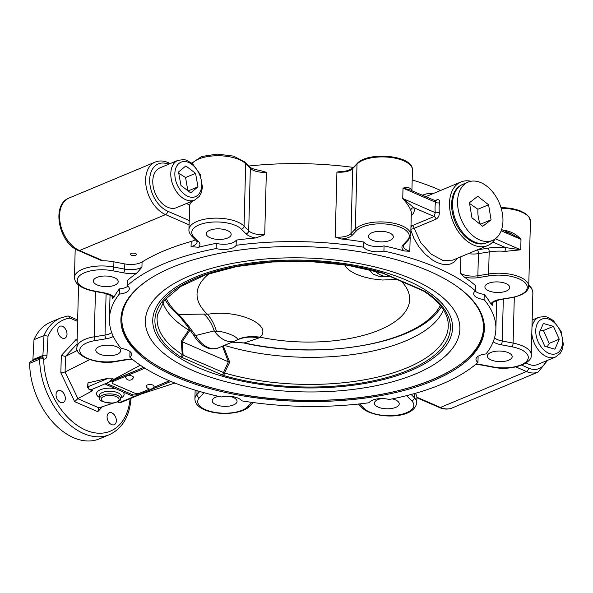 <?xml version="1.0" encoding="UTF-8"?>
<svg xmlns="http://www.w3.org/2000/svg" width="593" height="593" viewBox="0 0 593 593"><rect width="100%" height="100%" fill="white"/><g stroke="black" fill="none" stroke-linecap="round" stroke-linejoin="round"><path stroke-width="0.89" d="M146.263 386.377A3.914 1.668 1.5 0 1 150.177 384.546A3.914 1.668 1.5 0 1 153.995 386.577A4.136 4.136 0 0 1 146.263 386.377M149.547 389.097L140.185 393.003A4.314 1.838 1.5 0 1 134.092 392.914L113.471 383.945A4.314 1.838 1.5 0 1 112.159 382.574A4.314 1.838 1.5 0 1 113.382 381.343L144.885 368.186M112.159 382.574L112.196 381.277A4.314 1.838 1.5 0 1 113.411 380.046L143.662 367.415M169.413 380.795L153.513 387.437M125.642 377.407A3.914 1.668 1.5 0 1 129.556 375.577A3.914 1.668 1.5 0 1 133.373 377.615A4.136 4.136 0 0 1 125.642 377.407M194.141 335.831A4.314 0.645 -30.2 0 0 195.631 335.519A25.151 16.508 -112.7 0 0 218.343 347.906C208.736 350.248 208.143 347.78 204.711 346.653C200.478 344.244 196.95 340.634 194.141 335.831A4.314 0.645 -30.2 0 0 194.141 335.831L186.973 325.72L179.864 316.618L177.114 313.912M207.424 314.186L203.71 314.09A43.111 23.127 -90.1 0 1 214.229 330.901L195.631 335.519L188.374 325.72L186.825 325.55M440.265 305.395A139.726 59.493 1.5 0 1 244.294 342.932A4.314 1.616 102.5 0 1 243.842 342.991L243.842 342.991A4.314 1.616 102.5 0 1 243.827 342.984L232.093 342.168M216.467 331.368C224.206 330.783 241.447 338.277 236.614 340.13C242.448 336.883 250.283 335.897 260.119 337.18L260.127 337.18C273.173 324.593 237.311 309.02 207.565 314.327C211.657 319.101 214.629 324.779 216.467 331.368L214.229 330.901A25.151 16.508 67.3 0 0 235.354 340.805L239.016 339.203A43.111 37.685 -110.5 0 1 258.748 338.025L244.294 342.932L232.159 342.139M441.34 306.751A142.135 60.516 1.5 0 1 433.52 316.254C403.032 346.801 312.467 358.898 243.842 342.991M172.348 309.42L176.936 313.771A4.314 3.462 -49.2 0 1 176.744 313.586A142.135 60.516 1.5 0 1 172.348 309.42A142.135 60.516 1.5 0 1 165.039 299.517M179.864 316.618L176.936 313.771A4.314 3.462 -49.2 0 0 178.856 314.475A139.726 59.493 1.5 0 1 166.181 298.212M188.374 325.72L178.856 314.475L203.71 314.09M401.468 281.379A106.347 45.283 1.5 0 1 377.778 330.664A106.347 45.283 1.5 0 1 260.438 337.247L260.119 337.18M258.748 338.025L260.438 337.247M207.565 314.327L207.417 314.186A106.347 45.283 1.5 0 1 209.336 273.558M236.614 340.13L236.147 340.434L236.614 340.13M389.705 276.264L379.305 276.59L373.079 274.048L369.046 269.474M189.604 328.982L189.552 330.805L188.782 330.071L181.25 341.086L182.259 354.592A145.633 62.006 1.5 0 1 157.441 314.898L164.565 300.095L180.932 286.345L205.578 274.848L236.785 266.531L272.409 261.98L310.065 261.528L347.231 265.197L382.567 273.158A2.157 1.342 113.5 0 1 382.552 273.151L423.713 291.126A2.157 1.601 -57 0 0 423.713 291.126A2.157 1.601 -57 0 0 423.713 291.133A2.157 1.601 -57 0 0 424.84 291.274L423.676 290.659A2.157 1.342 113.5 0 1 422.868 290.681M162.756 302.467A142.135 60.516 -178.5 0 0 188.782 330.071M190.679 192.881L180.954 185.461L178.537 171.992L185.846 165.929L195.564 173.349L197.98 186.825L190.679 192.881M194.563 200.13L176.558 207.654A21.556 14.15 -112.7 0 1 163.935 204.993A21.556 14.15 -112.7 0 1 152.927 184.534A21.556 14.15 -112.7 0 1 159.94 167.871L177.952 160.347A21.556 14.15 67.3 0 0 170.94 177.011A21.556 14.15 67.3 0 0 181.94 197.476A21.556 14.15 67.3 0 0 194.563 200.13L199.255 196.468L201.235 192.925L202.472 187.388L200.249 174.453L192.369 163.52L186.135 160.073L183.815 159.584L177.952 160.347M187.87 190.738L185.565 177.529L195.564 173.349M188.129 190.939L197.98 186.825M185.565 177.529L178.745 173.163M77.134 339.619L76.312 339.263L61.309 355.474L60.849 372.908L74.681 401.661L77.905 398.57L65.074 371.989L65.512 356.378L77.401 350.404M65.104 371.974L89.676 359.632M65.512 356.378L77.023 343.94M477.476 356.712A13.654 5.811 1.5 0 0 478.099 357.208L477.958 362.405A193.296 82.301 1.5 0 1 389.156 399.489A13.654 5.811 -178.5 0 0 369.135 402.743A193.296 82.301 1.5 0 1 241.633 400.831A13.654 5.811 -178.5 0 0 221.359 396.969A193.296 82.301 1.5 0 1 129.852 357.171L129.986 351.975A13.654 5.811 1.5 0 0 130.26 351.76M129.852 357.171A13.654 5.811 -178.5 0 0 131.639 354.399A13.654 5.811 -178.5 0 0 121.202 348.462A193.296 82.301 1.5 0 1 109.416 318.96A193.296 82.301 1.5 0 1 119.282 294.098L119.423 288.902A193.296 82.301 -178.5 0 0 114.034 297.123L112.344 298.331L112.381 296.952M127.947 286.137A13.654 5.811 1.5 0 1 119.423 288.902M142.068 261.987L141.935 267.191L136.953 272.995A193.296 82.301 -178.5 0 0 127.465 280.437L127.325 285.641A193.296 82.301 1.5 0 1 216.126 248.556L216.267 243.352A193.296 82.301 -178.5 0 0 198.618 247.251L191.057 246.673L191.198 241.477A193.296 82.301 -178.5 0 0 142.068 261.987A14.373 6.123 -178.5 0 1 124.804 263.922L124.671 269.118L113.789 267.05A28.746 12.238 -178.5 0 0 74.459 277.45L75.207 248.838M119.282 294.098A13.654 5.811 -178.5 0 0 129.326 288.776A13.654 5.811 -178.5 0 0 127.325 285.641M229.543 396.309A12.423 5.293 1.5 0 1 237.052 401.394A12.423 5.293 1.5 0 1 229.409 406.057A12.423 5.293 1.5 0 1 215.978 404.678A12.423 5.293 1.5 0 1 212.212 400.742A12.423 5.293 1.5 0 1 218.506 396.332M95.807 350.263A12.423 5.293 1.5 0 1 95.807 350.129A12.423 5.293 1.5 0 1 108.378 345.163A12.423 5.293 1.5 0 1 120.653 350.782A12.423 5.293 1.5 0 1 108.252 355.748A12.423 5.293 1.5 0 1 95.807 350.263M96.881 277.435A12.423 5.293 1.5 0 1 110.528 276.516A12.423 5.293 1.5 0 1 118.215 281.631A12.423 5.293 1.5 0 1 105.658 286.597A12.423 5.293 1.5 0 1 93.368 280.986A12.423 5.293 1.5 0 1 96.881 277.435M170.984 381.462L119.223 402.699L117.488 401.943M105.962 383.108A2.876 1.223 -178.5 0 0 106.458 383.389L132.239 394.597A2.876 1.223 -178.5 0 0 136.301 394.656L149.606 389.104M153.483 387.481L169.45 380.817M77.905 398.57L92.708 390.661L89.232 389.653L90.87 389.868L143.632 367.393M29.65 363.346A63.236 41.503 67.3 0 0 53.429 422.853A63.236 41.503 67.3 0 0 99.409 438.85L109.408 434.669A63.236 41.503 67.3 0 1 63.436 418.673A63.236 41.503 67.3 0 1 39.657 359.173L29.65 363.346A2.876 1.89 67.3 0 1 30.606 361.478L40.613 357.297A2.876 1.89 67.3 0 0 39.657 359.173A2.876 1.142 179.5 0 1 43.719 359.113A5.752 3.773 67.3 0 0 46.966 355.607A2.876 1.282 -176.9 0 0 42.904 355.459L32.897 359.632A2.876 1.89 -112.7 0 1 32.652 360.618M40.613 357.297A2.876 2.876 0 0 1 42.051 357.097L42.051 357.097A2.876 2.031 96.7 0 1 43.719 359.113A60.36 39.62 -112.7 0 0 84.843 429.732A60.36 39.62 -112.7 0 0 130.097 398.637M46.966 355.607L48.026 336.164A60.36 39.62 -112.7 0 1 69.892 318.063L68.655 316.099L67.891 315.995L60.679 317.967A63.236 41.503 67.3 0 0 43.993 335.519L42.904 355.459A2.876 1.89 -112.7 0 1 42.021 357.09M48.026 336.164L43.993 335.519L33.986 339.7L32.897 359.632M111.566 424.595A6.464 4.247 -112.7 0 1 107.244 418.547A6.464 4.247 -112.7 0 1 109.231 412.78A6.464 4.247 -112.7 0 1 115.635 417.116A6.464 4.247 -112.7 0 1 114.212 424.714A6.464 4.247 -112.7 0 1 111.566 424.595M62.524 326.365A6.464 4.247 -112.7 0 1 66.846 332.414A6.464 4.247 -112.7 0 1 64.859 338.18A6.464 4.247 -112.7 0 1 58.455 333.852A6.464 4.247 -112.7 0 1 59.878 326.246A6.464 4.247 -112.7 0 1 62.524 326.365M56.046 394.538A6.464 4.247 -112.7 0 1 58.196 390.587A6.464 4.247 -112.7 0 1 64.6 394.923A6.464 4.247 -112.7 0 1 63.177 402.521A6.464 4.247 -112.7 0 1 58.388 400.786A6.464 4.247 -112.7 0 1 56.046 394.538M92.708 390.661L88.98 389.001L87.875 386.784A1.438 0.615 -178.5 0 0 87.475 387.199L87.979 382.893L108.504 378.171L113.115 378.119L109.446 381.588M109.846 381.499L140.326 365.214M76.312 339.263L77.105 340.745M61.309 355.474L65.482 356.393M113.7 402.995L98.861 407.836L77.735 398.652M74.681 401.661L97.778 411.698L98.861 407.836L98.282 408.251M60.849 372.908L65.067 371.989M406.62 395.642A17.249 7.346 -178.5 0 0 407.05 396.117L411.69 400.794A25.87 11.015 1.5 0 1 398.207 414.989A25.87 11.015 1.5 0 1 364.206 408.51A2.876 2.379 135.2 0 1 362.234 407.94C373.197 418.71 413.907 420.289 416.753 402.803L416.886 397.228A28.746 12.238 1.5 0 0 415.233 393.344M103.034 260.757L79.521 250.528A2.876 1.794 113.5 0 1 78.439 250.565L100.958 260.357L103.034 260.757A28.746 12.238 1.5 0 1 113.923 261.847L124.804 263.922M191.198 241.477A14.373 6.123 -178.5 0 0 195.267 239.676M131.335 253.441A2.972 1.268 1.5 0 1 134.596 253.226A2.972 1.268 1.5 0 1 136.434 254.449A2.972 1.268 1.5 0 1 133.432 255.635A2.972 1.268 1.5 0 1 130.497 254.293A2.972 1.268 1.5 0 1 131.335 253.441M139.748 394.508L174.891 383.048M392.292 398.874A12.423 5.293 1.5 0 1 399.23 403.833A12.423 5.293 1.5 0 1 386.999 408.799A12.423 5.293 1.5 0 1 374.391 403.181A12.423 5.293 1.5 0 1 381.67 398.578M105.554 383.73A2.876 1.223 -178.5 0 0 105.554 383.775A2.876 1.223 -178.5 0 0 106.429 384.687L106.458 383.389M132.239 394.597L132.202 395.894L106.429 384.687M132.202 395.894A2.876 1.223 -178.5 0 0 134.426 396.287M140.882 394.137L120.357 402.706L118.029 401.676M60.679 317.967L50.672 322.147A63.236 41.503 67.3 0 0 33.986 339.7M353.443 167.411A193.296 82.301 -178.5 0 0 248.956 166.003M440.651 190.442A193.296 82.301 -178.5 0 0 412.194 179.924M216.126 248.556A13.654 5.811 -178.5 0 0 236.147 245.302A193.296 82.301 1.5 0 1 363.65 247.214A13.654 5.811 -178.5 0 0 383.923 251.076A193.296 82.301 1.5 0 1 475.438 290.874A13.654 5.811 -178.5 0 0 473.651 293.646A13.654 5.811 -178.5 0 0 484.081 299.584A193.296 82.301 1.5 0 1 495.874 329.085A193.296 82.301 1.5 0 1 486.001 353.947A13.654 5.811 -178.5 0 0 475.964 359.269A13.654 5.811 -178.5 0 0 477.958 362.405M433.075 380.743A181.799 77.409 -178.5 0 0 484.377 328.781A181.799 77.409 -178.5 0 0 304.654 246.644A181.799 77.409 -178.5 0 0 120.905 319.271A181.799 77.409 -178.5 0 0 233.427 394.13A181.799 77.409 -178.5 0 0 433.075 380.743M198.618 247.251A17.249 7.346 -178.5 0 0 198.507 241.529L193.867 236.852A25.87 11.015 1.5 0 1 207.35 222.657A25.87 11.015 1.5 0 1 241.351 229.135L245.991 233.812A2.876 2.379 -44.8 0 0 248.697 230.781A14.373 6.123 1.5 0 0 264.723 234.702L255.687 237.971A193.296 82.301 -178.5 0 0 236.288 240.098A13.654 5.811 1.5 0 1 216.267 243.352M236.288 240.098L236.147 245.302M531.795 333.689A21.556 14.15 67.3 0 0 555.448 357.06L537.436 364.576A21.556 14.15 -112.7 0 1 526.154 362.864M475.438 290.874L475.571 285.67A193.296 82.301 -178.5 0 0 463.993 276.887L460.442 273.277A14.373 6.123 1.5 0 0 477.854 275.73A1.438 0.526 80.8 0 0 478.395 277.606L489.136 275.856A27.308 11.623 1.5 0 1 525.027 282.691A27.308 11.623 1.5 0 1 510.788 297.671L500.04 299.421A15.811 6.731 -178.5 0 0 490.863 303.972A193.296 82.301 -178.5 0 0 484.222 294.387A13.654 5.811 1.5 0 1 475.156 291.081M509.75 287.383A12.423 5.293 1.5 0 1 509.75 287.523A12.423 5.293 1.5 0 1 497.179 292.482A12.423 5.293 1.5 0 1 484.904 286.864A12.423 5.293 1.5 0 1 497.305 281.905A12.423 5.293 1.5 0 1 509.75 287.383M189.085 224.821L189.738 204.993L186.402 203.54M508.683 360.218A12.423 5.293 1.5 0 1 495.029 361.13A12.423 5.293 1.5 0 1 487.342 356.015A12.423 5.293 1.5 0 1 499.899 351.049A12.423 5.293 1.5 0 1 512.189 356.66A12.423 5.293 1.5 0 1 508.683 360.218M218.558 228.846A12.423 5.293 1.5 0 1 231.166 234.465A12.423 5.293 1.5 0 1 218.602 239.431A12.423 5.293 1.5 0 1 206.327 233.812A12.423 5.293 1.5 0 1 218.558 228.846M192.599 200.953L192.451 201.086A28.746 12.238 -178.5 0 0 189.738 204.993M192.191 163.371A28.746 12.238 1.5 0 1 218.291 155.744A28.746 12.238 1.5 0 1 245.687 163.705L250.328 168.39A2.876 2.379 -44.8 0 0 249.735 166.789C250.765 168.197 254.123 169.413 259.801 170.443L266.353 172.304L264.723 234.702M363.791 242.018A193.296 82.301 -178.5 0 0 341.435 238.994L335.23 237.059A14.373 6.123 1.5 0 0 350.989 233.62A1.438 1.216 43.5 0 0 352.294 235.176L356.608 230.633A27.308 11.623 1.5 0 1 392.047 224.873A27.308 11.623 1.5 0 1 407.361 240.298L403.04 244.842A15.811 6.731 -178.5 0 0 404.433 250.987A193.296 82.301 -178.5 0 0 384.056 245.88A13.654 5.811 1.5 0 1 363.791 242.018L363.65 247.214M389.579 232.967A12.423 5.293 1.5 0 1 393.344 236.904A12.423 5.293 1.5 0 1 380.788 241.87A12.423 5.293 1.5 0 1 368.505 236.251A12.423 5.293 1.5 0 1 376.147 231.589A12.423 5.293 1.5 0 1 389.579 232.967M403.04 244.842A1.438 1.216 43.5 0 0 404.115 244.531L403.403 245.962A14.373 6.123 1.5 0 0 409.807 251.262L404.433 250.987M335.23 237.059L336.928 172.066L341.627 171.355C345.467 171.547 349.255 170.391 352.991 167.886L357.305 163.349C367.46 151.541 412.973 154.773 412.454 169.917A28.746 12.238 1.5 0 0 389.275 157.278A28.746 12.238 1.5 0 0 357.008 164.083L355.311 229.076A1.438 1.216 43.5 0 0 356.608 230.633M492.316 303.097L492.257 305.343L490.871 303.972M495.118 238.972A34.49 22.638 -112.7 0 1 487.55 245.613A34.49 22.638 -112.7 0 1 449.679 207.958A34.49 22.638 -112.7 0 1 460.969 181.962A34.49 22.638 -112.7 0 1 471.012 181.25M487.55 245.613L452.741 260.149L442.741 260.379L431.2 254.138L420.763 242.73L414.181 228.298L436.07 219.158C438.383 217.772 439.457 215.481 439.294 212.294A34.49 22.638 -112.7 0 1 439.546 202.695C439.865 200.086 438.872 199.174 436.574 199.96L435.032 200.604M425.87 196.617L460.969 181.962M411.253 215.896L412.046 215.059A31.614 13.461 -178.5 0 0 413.714 207.617A2.876 2.55 -23.8 0 0 410.823 210.382A28.746 12.238 1.5 0 1 411.327 212.82L410.749 234.917A28.746 12.238 -178.5 0 0 387.57 222.271A28.746 12.238 -178.5 0 0 355.311 229.076L350.989 233.62L352.694 168.627L357.008 164.083A1.438 1.216 -136.5 0 1 357.305 163.349M435.744 200.96A2.876 1.89 67.3 0 0 435.744 200.953L435.514 202.243A37.366 24.528 67.3 0 0 435.247 212.642L434.158 216.504L413.714 207.617L402.743 198.507C406.842 203.117 409.533 207.076 410.823 210.382M506.022 231.974L511.099 233.679L520.995 239.409C516.963 234.784 511.841 231.833 505.636 230.573A2.876 0.378 -84.9 0 0 505.636 231.307M511.099 233.679L501.589 229.543M410.905 229.209A2.876 0.719 165.8 0 0 414.181 228.298A2.876 1.89 -112.7 0 0 412.261 225.644A196.172 83.524 -178.5 0 0 412.046 225.577A11.497 4.892 1.5 0 1 411.008 225.221M410.875 230.269L413.973 238.542L419.103 247.133L425.507 254.479L432.571 260.068L437.352 262.625L442.03 264.174L447.789 264.545L450.391 263.996L453.904 262.269L457.937 257.977M505.095 251.373L520.721 249.809L505.614 247.577A2.876 0.378 -84.9 0 0 505.095 251.373A28.746 12.238 1.5 0 0 489.181 251.884L488.602 273.981A1.438 0.526 80.8 0 0 489.136 275.856M433.505 193.429L427.872 193.451L422.468 195.141M411.483 190.36A2.876 2.55 156.2 0 1 411.372 189.582C410.045 187.573 407.265 187.084 403.018 188.107L411.201 190.242L414.129 192.013M439.546 202.695A2.876 1.482 -171 0 1 435.514 202.243L403.018 188.107L402.743 198.507L435.247 212.642A2.876 0.934 174.7 0 0 439.294 212.294M484.222 294.387L484.081 299.584M384.056 245.88L383.923 251.076M547.124 346.964L549.222 343.369L543.433 330.516L540.512 330.064M549.222 343.369L559.229 339.189L554.929 349.181L544.841 346.319L539.052 333.466L543.344 323.474L553.439 326.335L559.229 339.189M553.439 326.335L543.433 330.516M224.428 345.371A142.135 60.516 -178.5 0 0 443.46 309.82M423.713 291.133C438.761 301.103 446.9 311.562 448.123 322.51A145.633 62.006 1.5 0 1 375.74 377.533A145.633 62.006 1.5 0 1 224.517 372.967L183.118 355.207L182.192 341.731L181.25 341.086M182.192 341.731L189.552 330.805M181.606 357.386A2.157 1.342 113.5 0 0 183.118 355.207L182.259 354.592A2.157 1.601 -57 0 1 180.45 356.771L223.324 375.421A147.776 62.917 -178.5 0 0 408.666 370.128A147.776 62.917 -178.5 0 0 424.84 291.274M222.442 346.201L228.372 361.826L182.288 341.783M228.372 361.826L223.42 372.73A2.157 1.342 113.5 0 1 221.908 374.917M223.324 375.421A2.157 1.03 106.3 0 0 224.517 372.967L229.691 362.153L228.475 361.856M229.691 362.153L223.257 345.852M423.676 290.659L381.959 272.624A2.157 1.03 106.3 0 1 381.403 272.743M383.375 273.128A2.157 1.342 113.5 0 1 382.567 273.158M486.082 243.034A31.548 20.703 -112.7 0 1 462.866 234.235A31.548 20.703 -112.7 0 1 451.621 203.948A31.548 20.703 -112.7 0 1 461.769 184.823M492.442 240.454L487.439 242.544A31.614 20.755 -112.7 0 1 456.106 221.367A31.614 20.755 -112.7 0 1 463.074 184.193L468.077 182.103A31.614 20.755 -112.7 0 1 498.253 200.723A31.614 20.755 -112.7 0 1 495.637 238.579A31.614 20.755 -112.7 0 1 492.442 240.454A31.614 20.755 -112.7 0 1 461.109 219.277A31.614 20.755 -112.7 0 1 468.077 182.103M482.739 226.318L471.939 217.779L469.456 202.739L477.78 196.246L488.58 204.785L491.063 219.818L482.739 226.318M480.263 224.362L480.389 224.28C478.418 219.744 477.595 214.733 477.914 209.24L469.582 203.495M480.389 224.28L491.063 219.818M477.914 209.24L488.58 204.785M456.64 314.661A153.706 65.445 1.5 0 1 456.632 315.046M113.382 381.343L113.411 380.046M374.635 270.875A25.151 16.508 67.3 0 0 389.608 276.219M344.629 264.804L346.712 267.91L349.848 270.653L355.022 273.684L362.256 276.516L371.678 278.806L382.418 280.015L397.028 279.451M188.989 328.181L188.937 330.205M184.519 194.341A18.679 12.26 -112.7 0 1 178.975 163.431A18.679 12.26 -112.7 0 1 201.286 180.442A18.679 12.26 -112.7 0 1 184.519 194.341M188.618 202.621A5.752 2.446 -178.5 0 0 189.478 202.324A1.438 0.941 -112.7 0 1 189.404 202.287M416.753 402.803A28.746 12.238 -178.5 0 0 414.396 397.762L411.134 394.471M411.69 400.794A2.876 2.379 -44.8 0 0 414.396 397.762L414.507 393.552M251.795 402.358L247.615 406.761A25.87 11.015 1.5 0 1 214.036 412.217A25.87 11.015 1.5 0 1 199.537 397.606L203.851 393.063A17.249 7.346 -178.5 0 0 204.14 392.736M132.009 359.01A17.249 7.346 -178.5 0 0 126.598 359.469L115.85 361.211A25.87 11.015 1.5 0 1 81.856 354.74A25.87 11.015 1.5 0 1 95.34 340.545L106.088 338.796A17.249 7.346 -178.5 0 0 113.322 336.461M114.034 297.123A17.249 7.346 -178.5 0 0 104.472 292.912L93.59 290.837A25.87 11.015 1.5 0 1 79.084 276.219A25.87 11.015 1.5 0 1 112.663 270.764L123.544 272.839A17.249 7.346 -178.5 0 0 136.953 272.995M136.271 395.872L136.301 394.656M69.892 318.063L77.616 321.421M97.778 411.698L102.441 406.665M515.858 366.911L526.443 371.522L440.399 407.45A2.876 1.794 113.5 0 1 439.324 407.487C443.801 409.422 448.078 409.585 452.155 407.977A28.746 18.865 -112.7 0 1 440.399 407.45L416.886 397.228M168.857 164.142A2.876 1.794 -66.5 0 0 168.004 162.564C163.527 160.629 159.25 160.466 155.173 162.074L69.122 198.003A28.746 18.865 -112.7 0 0 60.301 223.643A28.746 18.865 -112.7 0 0 79.521 250.528L165.566 214.599L189.071 224.814M155.173 162.074A28.746 18.865 67.3 0 0 146.345 187.707A28.746 18.865 67.3 0 0 165.566 214.599A2.876 1.794 113.5 0 0 167.634 211.16A25.87 16.982 -112.7 0 1 149.688 179.857A25.87 16.982 -112.7 0 1 168.605 164.254M78.565 285.129L76.927 347.528A28.746 12.238 -178.5 0 1 94.265 336.802A2.876 1.06 80.8 0 0 95.34 340.545M106.103 293.609L105.013 335.052L94.265 336.802L95.451 291.504M111.729 332.666A14.373 6.123 1.5 0 1 105.013 335.052A2.876 1.06 80.8 0 0 106.088 338.796M132.343 359.276L127.124 359.706A2.876 1.06 -99.2 0 1 126.598 359.469M127.124 359.706L116.376 361.448A2.876 1.06 -99.2 0 1 115.85 361.211M199.774 391.506L196.928 394.493A28.746 12.238 -178.5 0 0 194.912 398.83L195.134 390.127M197.032 390.698L196.928 394.493A2.876 2.431 43.5 0 0 199.537 397.606M253.181 402.543L249.764 406.138A2.876 2.431 -136.5 0 1 247.615 406.761M202.235 392.21A2.876 2.431 43.5 0 0 203.851 393.063M364.206 408.51L359.64 403.907M407.05 396.117A2.876 2.379 -44.8 0 0 408.933 395.057M141.935 267.191A14.373 6.123 1.5 0 1 124.671 269.118A2.876 0.934 100.8 0 1 123.544 272.839M113.923 261.847L113.789 267.05A2.876 0.934 100.8 0 1 112.663 270.764M104.472 292.912A2.876 0.934 -79.2 0 1 103.997 293.135C116.169 296.782 111.351 297.441 112.544 297.375A14.373 6.123 1.5 0 1 112.344 298.331M103.997 293.135L93.116 291.059A2.876 0.934 -79.2 0 0 93.59 290.837M103.745 396.458A8.954 3.817 1.5 0 1 118.785 398.392A8.954 3.817 1.5 0 1 107.985 402.906A8.954 3.817 1.5 0 1 103.745 396.458M102.774 395.064A10.348 4.403 -178.5 0 0 99.928 398.578C98.935 400.809 103.212 402.321 112.774 403.107C118.578 401.683 121.135 400.357 120.446 399.111A10.348 4.403 -178.5 0 0 114.738 394.427A10.348 4.403 -178.5 0 0 102.774 395.064M108.504 378.171L87.875 386.784L87.979 382.893M115.85 388.786A13.809 5.878 -178.5 0 0 100.417 389.742A13.809 5.878 -178.5 0 0 99.654 397.562M120.772 398.111A13.809 5.878 -178.5 0 0 122.781 391.795M99.928 398.578L99.305 396.287A11.03 4.7 1.5 0 1 102.344 392.536A11.03 4.7 1.5 0 1 115.094 391.862A11.03 4.7 1.5 0 1 121.18 396.858L120.446 399.111M546.094 360.959A25.87 16.982 -112.7 0 1 528.519 368.083A2.876 1.794 113.5 0 1 526.443 371.522A28.746 18.865 67.3 0 0 538.199 372.041L452.155 407.977M528.519 368.083L521.751 365.14M463.993 276.887A15.811 6.731 -178.5 0 0 478.395 277.606M493.168 341.857A17.249 7.346 -178.5 0 0 501.092 344.741L511.974 346.809A25.87 11.015 1.5 0 1 526.473 361.426A25.87 11.015 1.5 0 1 492.902 366.882A2.876 0.934 100.8 0 1 492.427 367.104C510.573 371.285 532.699 363.702 531.239 354.999A28.746 12.238 -178.5 0 0 513.101 343.095L502.219 341.019L503.316 299.05M528.734 286.048A28.746 12.238 1.5 0 1 532.87 292.601L531.239 354.999M514.301 297.152L513.101 343.095A2.876 0.934 -79.2 0 1 511.974 346.809M189.33 220.596L167.634 211.16M198.507 241.529A2.876 2.379 135.2 0 1 196.535 240.958L197.113 241.877A14.373 6.123 1.5 0 1 191.057 246.673M501.092 344.741A2.876 0.934 100.8 0 0 502.219 341.019A14.373 6.123 1.5 0 1 494.547 337.802M492.902 366.882L482.013 364.814A17.249 7.346 -178.5 0 0 475.942 364.161M482.013 364.814A2.876 0.934 100.8 0 1 481.546 365.036L492.427 367.104M245.991 233.812A17.249 7.346 -178.5 0 0 255.687 237.971M266.353 172.304A14.373 6.123 -178.5 0 1 250.328 168.39L248.697 230.781L244.057 226.103A28.746 12.238 -178.5 0 0 212.012 218.268A28.746 12.238 -178.5 0 0 188.945 229.639C188.707 231.544 189.686 233.753 191.895 236.281L196.535 240.958M241.351 229.135A2.876 2.379 -44.8 0 0 244.057 226.103L245.687 163.705A2.876 2.379 -44.8 0 0 245.094 162.111L249.735 166.789M193.867 236.852A2.876 2.379 135.2 0 1 191.895 236.281M341.435 238.994A15.811 6.731 -178.5 0 0 352.294 235.176M407.361 240.298A1.438 1.216 43.5 0 0 408.436 239.987L410.749 234.917M336.928 172.066A14.373 6.123 -178.5 0 0 352.694 168.627A1.438 1.216 -136.5 0 1 352.991 167.886M501.159 208.217A28.746 12.238 1.5 0 1 530.431 221.219L528.941 216.749L525.68 213.628L519.342 210.441L511.307 208.328L500.907 207.394M492.257 305.343A14.373 6.123 1.5 0 1 491.975 304.061C493.339 303.905 487.876 303.342 500.307 299.539A1.438 0.526 -99.2 0 1 500.04 299.421M500.307 299.539L511.055 297.79C522.529 295.47 528.422 291.608 528.734 286.219A28.746 12.238 -178.5 0 0 488.602 273.981L477.854 275.73L478.432 253.634L489.181 251.884A2.876 1.06 -99.2 0 0 488.113 248.133L477.365 249.883A2.876 1.06 -99.2 0 1 478.432 253.634A14.373 6.123 -178.5 0 1 468.366 253.626M189.478 202.324L192.451 201.086M409.807 251.262L410.171 237.445M412.046 215.059A2.876 2.431 43.5 0 0 411.275 215.022M410.964 226.919A2.876 1.416 106.9 0 1 412.046 225.577M505.636 230.573A28.746 12.238 -178.5 0 0 503.62 230.425M460.872 256.754L460.442 273.277M495.37 238.786L520.721 249.809L520.995 239.409L501.152 230.781M492.776 241.996L505.614 247.577A31.614 13.461 -178.5 0 0 488.113 248.133M411.683 190.449A28.746 12.238 -178.5 0 0 411.372 189.582M436.07 219.158A2.876 1.89 -112.7 0 0 434.158 216.504L412.261 225.644A2.876 1.416 -73 0 0 410.949 227.519M435.885 200.886A2.876 1.89 67.3 0 0 436.574 199.96M555.448 357.06L560.14 353.391L562.112 349.848L563.35 344.311L561.126 331.383L553.247 320.442L547.013 316.996L544.693 316.506L538.829 317.27A21.556 14.15 67.3 0 0 533.129 323.296A21.556 14.15 67.3 0 0 531.958 327.366M536.999 324.312A18.679 12.26 -112.7 0 1 560.14 330.879A18.679 12.26 -112.7 0 1 550.282 353.799A18.679 12.26 -112.7 0 1 536.999 324.312M410.26 370.788A149.947 63.844 -178.5 0 0 370.254 268.473A149.947 63.844 -178.5 0 0 176.321 286.93A149.947 63.844 -178.5 0 0 209.64 372.115A149.947 63.844 -178.5 0 0 410.26 370.788M415.478 373.968A157.308 66.979 -178.5 0 0 450.636 305.425A157.308 66.979 -178.5 0 0 320.072 258.681A157.308 66.979 -178.5 0 0 154.603 344.348A157.308 66.979 -178.5 0 0 415.478 373.968M121.039 317.077A181.725 77.379 -178.5 0 0 121.031 317.314C117.347 362.316 213.732 402.358 315.491 400.379C406.739 400.305 484.992 367.215 484.355 326.832A181.725 77.379 -178.5 0 0 484.362 326.595L484.355 326.832M149.392 279.11A180.865 77.008 -178.5 0 0 183.786 378.757A180.865 77.008 -178.5 0 0 418.473 384.901A180.865 77.008 -178.5 0 0 458.033 287.197M381.959 272.624A147.776 62.917 -178.5 0 0 196.624 277.917A147.776 62.917 -178.5 0 0 180.45 356.771M218.343 347.906L235.354 340.805M68.655 316.099L77.653 320.005M131.105 397.91C129.637 416.301 122.41 428.554 109.408 434.669M416.886 397.733L439.324 407.487M78.439 250.565C58.929 243.204 50.894 204.644 69.122 198.003M116.376 361.448C97.363 365.555 74.207 355.422 76.927 347.528M249.764 406.138C239.031 417.887 195.127 415.456 194.912 398.83M362.234 407.94L358.372 404.041M93.116 291.059C80.982 288.398 74.762 283.862 74.459 277.45M120.357 402.706L119.223 402.699M87.475 387.199L89.232 389.66M110.039 295.099L109.416 318.96M547.613 360.329L538.199 372.041M168.004 162.564L170.28 163.549M528.763 284.922L531.847 288.509L532.87 292.601M475.623 364.428L481.546 365.036M189.078 224.376L188.945 229.639M245.094 162.111L233.553 156.115L217.223 154.098L201.627 156.522L191.873 163.119M404.115 244.531L408.436 239.987M528.734 286.219L530.431 221.219M411.913 190.553L412.454 169.917M435.44 200.782L411.564 190.583M496.623 300.429L495.874 329.085M538.829 317.27L532.151 320.064"/></g></svg>
